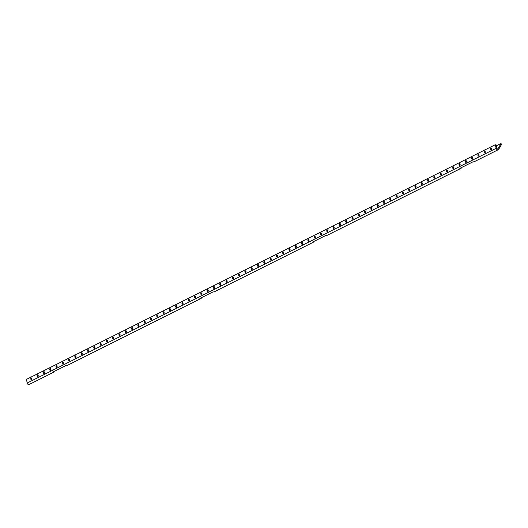 <?xml version="1.0" encoding="UTF-8"?>
<svg xmlns="http://www.w3.org/2000/svg" width="528" height="528" viewBox="0 0 528 528"><rect width="100%" height="100%" fill="white"/><g stroke="black" fill="none" stroke-linecap="round" stroke-linejoin="round"><path stroke-width="0.79" d="M63.063 364.102A0.983 0.568 -95.5 0 0 63.4 363A0.983 0.568 -95.5 0 0 62.759 362.175A0.983 0.568 -95.5 0 0 62.641 362.215A0.983 0.568 -95.5 0 0 62.304 363.317A0.983 0.568 -95.5 0 0 62.944 364.142A0.983 0.568 -95.5 0 0 63.063 364.102M56.767 367.257A0.983 0.568 -95.5 0 0 57.103 366.148A0.983 0.568 -95.5 0 0 56.463 365.33A0.983 0.568 -95.5 0 0 56.344 365.363A0.983 0.568 -95.5 0 0 56.008 366.472A0.983 0.568 -95.5 0 0 56.648 367.29A0.983 0.568 -95.5 0 0 56.767 367.257M50.47 370.405A0.983 0.568 -95.5 0 0 50.807 369.303A0.983 0.568 -95.5 0 0 50.167 368.478A0.983 0.568 -95.5 0 0 50.048 368.518A0.983 0.568 -95.5 0 0 49.711 369.62A0.983 0.568 -95.5 0 0 50.351 370.445A0.983 0.568 -95.5 0 0 50.47 370.405M44.174 373.56A0.983 0.568 -95.5 0 0 44.51 372.451A0.983 0.568 -95.5 0 0 43.87 371.633A0.983 0.568 -95.5 0 0 43.745 371.666A0.983 0.568 -95.5 0 0 43.415 372.775A0.983 0.568 -95.5 0 0 44.055 373.593A0.983 0.568 -95.5 0 0 44.174 373.56M37.877 376.708A0.983 0.568 -95.5 0 0 38.214 375.606A0.983 0.568 -95.5 0 0 37.567 374.781A0.983 0.568 -95.5 0 0 37.448 374.821A0.983 0.568 -95.5 0 0 37.112 375.923A0.983 0.568 -95.5 0 0 37.759 376.748A0.983 0.568 -95.5 0 0 37.877 376.708M31.581 379.863A0.983 0.568 -95.5 0 0 31.918 378.754A0.983 0.568 -95.5 0 0 31.271 377.936A0.983 0.568 -95.5 0 0 31.152 377.969A0.983 0.568 -95.5 0 0 30.815 379.078A0.983 0.568 -95.5 0 0 31.462 379.896A0.983 0.568 -95.5 0 0 31.581 379.863M75.662 357.799A0.983 0.568 -95.5 0 0 75.999 356.697A0.983 0.568 -95.5 0 0 75.352 355.872A0.983 0.568 -95.5 0 0 75.233 355.912A0.983 0.568 -95.5 0 0 74.897 357.014A0.983 0.568 -95.5 0 0 75.544 357.839A0.983 0.568 -95.5 0 0 75.662 357.799M81.959 354.651A0.983 0.568 -95.5 0 0 82.295 353.542A0.983 0.568 -95.5 0 0 81.649 352.724A0.983 0.568 -95.5 0 0 81.53 352.757A0.983 0.568 -95.5 0 0 81.193 353.866A0.983 0.568 -95.5 0 0 81.84 354.684A0.983 0.568 -95.5 0 0 81.959 354.651M88.255 351.496A0.983 0.568 -95.5 0 0 88.592 350.394A0.983 0.568 -95.5 0 0 87.945 349.569A0.983 0.568 -95.5 0 0 87.826 349.609A0.983 0.568 -95.5 0 0 87.49 350.711A0.983 0.568 -95.5 0 0 88.136 351.536A0.983 0.568 -95.5 0 0 88.255 351.496M94.552 348.348A0.983 0.568 -95.5 0 0 94.888 347.239A0.983 0.568 -95.5 0 0 94.248 346.421A0.983 0.568 -95.5 0 0 94.123 346.454A0.983 0.568 -95.5 0 0 93.793 347.563A0.983 0.568 -95.5 0 0 94.433 348.381A0.983 0.568 -95.5 0 0 94.552 348.348M100.848 345.193A0.983 0.568 -95.5 0 0 101.185 344.091A0.983 0.568 -95.5 0 0 100.544 343.266A0.983 0.568 -95.5 0 0 100.426 343.306A0.983 0.568 -95.5 0 0 100.089 344.408A0.983 0.568 -95.5 0 0 100.729 345.233A0.983 0.568 -95.5 0 0 100.848 345.193M107.144 342.045A0.983 0.568 -95.5 0 0 107.481 340.936A0.983 0.568 -95.5 0 0 106.841 340.118A0.983 0.568 -95.5 0 0 106.722 340.151A0.983 0.568 -95.5 0 0 106.385 341.26A0.983 0.568 -95.5 0 0 107.026 342.078A0.983 0.568 -95.5 0 0 107.144 342.045M113.441 338.89A0.983 0.568 -95.5 0 0 113.777 337.788A0.983 0.568 -95.5 0 0 113.137 336.963A0.983 0.568 -95.5 0 0 113.018 337.003A0.983 0.568 -95.5 0 0 112.682 338.105A0.983 0.568 -95.5 0 0 113.322 338.93A0.983 0.568 -95.5 0 0 113.441 338.89M119.744 335.742A0.983 0.568 -95.5 0 0 120.08 334.633A0.983 0.568 -95.5 0 0 119.434 333.815A0.983 0.568 -95.5 0 0 119.315 333.848A0.983 0.568 -95.5 0 0 118.978 334.957A0.983 0.568 -95.5 0 0 119.625 335.775A0.983 0.568 -95.5 0 0 119.744 335.742M126.04 332.587A0.983 0.568 -95.5 0 0 126.377 331.485A0.983 0.568 -95.5 0 0 125.73 330.66A0.983 0.568 -95.5 0 0 125.611 330.7A0.983 0.568 -95.5 0 0 125.275 331.802A0.983 0.568 -95.5 0 0 125.921 332.627A0.983 0.568 -95.5 0 0 126.04 332.587M132.337 329.439A0.983 0.568 -95.5 0 0 132.673 328.33A0.983 0.568 -95.5 0 0 132.026 327.512A0.983 0.568 -95.5 0 0 131.908 327.545A0.983 0.568 -95.5 0 0 131.571 328.654A0.983 0.568 -95.5 0 0 132.218 329.472A0.983 0.568 -95.5 0 0 132.337 329.439M138.633 326.284A0.983 0.568 -95.5 0 0 138.97 325.182A0.983 0.568 -95.5 0 0 138.329 324.364A0.983 0.568 -95.5 0 0 138.204 324.397A0.983 0.568 -95.5 0 0 137.874 325.499A0.983 0.568 -95.5 0 0 138.514 326.324A0.983 0.568 -95.5 0 0 138.633 326.284M144.929 323.136A0.983 0.568 -95.5 0 0 145.266 322.027A0.983 0.568 -95.5 0 0 144.626 321.209A0.983 0.568 -95.5 0 0 144.507 321.242A0.983 0.568 -95.5 0 0 144.17 322.351A0.983 0.568 -95.5 0 0 144.811 323.169A0.983 0.568 -95.5 0 0 144.929 323.136M151.226 319.981A0.983 0.568 -95.5 0 0 151.562 318.879A0.983 0.568 -95.5 0 0 150.922 318.061A0.983 0.568 -95.5 0 0 150.803 318.094A0.983 0.568 -95.5 0 0 150.467 319.196A0.983 0.568 -95.5 0 0 151.107 320.021A0.983 0.568 -95.5 0 0 151.226 319.981M157.522 316.833A0.983 0.568 -95.5 0 0 157.859 315.724A0.983 0.568 -95.5 0 0 157.219 314.906A0.983 0.568 -95.5 0 0 157.1 314.939A0.983 0.568 -95.5 0 0 156.763 316.048A0.983 0.568 -95.5 0 0 157.403 316.866A0.983 0.568 -95.5 0 0 157.522 316.833M163.825 313.678A0.983 0.568 -95.5 0 0 164.155 312.576A0.983 0.568 -95.5 0 0 163.515 311.758A0.983 0.568 -95.5 0 0 163.396 311.791A0.983 0.568 -95.5 0 0 163.06 312.893A0.983 0.568 -95.5 0 0 163.7 313.718A0.983 0.568 -95.5 0 0 163.825 313.678M170.122 310.53A0.983 0.568 -95.5 0 0 170.458 309.421A0.983 0.568 -95.5 0 0 169.811 308.603A0.983 0.568 -95.5 0 0 169.693 308.636A0.983 0.568 -95.5 0 0 169.356 309.745A0.983 0.568 -95.5 0 0 170.003 310.563A0.983 0.568 -95.5 0 0 170.122 310.53M176.418 307.382A0.983 0.568 -95.5 0 0 176.755 306.273A0.983 0.568 -95.5 0 0 176.108 305.455A0.983 0.568 -95.5 0 0 175.989 305.488A0.983 0.568 -95.5 0 0 175.652 306.59A0.983 0.568 -95.5 0 0 176.299 307.415A0.983 0.568 -95.5 0 0 176.418 307.382M182.714 304.227A0.983 0.568 -95.5 0 0 183.051 303.118A0.983 0.568 -95.5 0 0 182.404 302.3A0.983 0.568 -95.5 0 0 182.285 302.333A0.983 0.568 -95.5 0 0 181.949 303.442A0.983 0.568 -95.5 0 0 182.596 304.26A0.983 0.568 -95.5 0 0 182.714 304.227M189.011 301.079A0.983 0.568 -95.5 0 0 189.347 299.97A0.983 0.568 -95.5 0 0 188.707 299.152A0.983 0.568 -95.5 0 0 188.588 299.185A0.983 0.568 -95.5 0 0 188.252 300.287A0.983 0.568 -95.5 0 0 188.892 301.112A0.983 0.568 -95.5 0 0 189.011 301.079M195.307 297.924A0.983 0.568 -95.5 0 0 195.644 296.815A0.983 0.568 -95.5 0 0 195.004 295.997A0.983 0.568 -95.5 0 0 194.885 296.03A0.983 0.568 -95.5 0 0 194.548 297.139A0.983 0.568 -95.5 0 0 195.188 297.957A0.983 0.568 -95.5 0 0 195.307 297.924M201.604 294.776A0.983 0.568 -95.5 0 0 201.94 293.667A0.983 0.568 -95.5 0 0 201.3 292.849A0.983 0.568 -95.5 0 0 201.181 292.882A0.983 0.568 -95.5 0 0 200.845 293.984A0.983 0.568 -95.5 0 0 201.485 294.809A0.983 0.568 -95.5 0 0 201.604 294.776M207.907 291.621A0.983 0.568 -95.5 0 0 208.237 290.512A0.983 0.568 -95.5 0 0 207.596 289.694A0.983 0.568 -95.5 0 0 207.478 289.727A0.983 0.568 -95.5 0 0 207.141 290.836A0.983 0.568 -95.5 0 0 207.781 291.654A0.983 0.568 -95.5 0 0 207.907 291.621M214.203 288.473A0.983 0.568 -95.5 0 0 214.54 287.364A0.983 0.568 -95.5 0 0 213.893 286.546A0.983 0.568 -95.5 0 0 213.774 286.579A0.983 0.568 -95.5 0 0 213.437 287.687A0.983 0.568 -95.5 0 0 214.084 288.506A0.983 0.568 -95.5 0 0 214.203 288.473M220.499 285.318A0.983 0.568 -95.5 0 0 220.836 284.209A0.983 0.568 -95.5 0 0 220.189 283.391A0.983 0.568 -95.5 0 0 220.07 283.424A0.983 0.568 -95.5 0 0 219.734 284.533A0.983 0.568 -95.5 0 0 220.381 285.351A0.983 0.568 -95.5 0 0 220.499 285.318M226.796 282.17A0.983 0.568 -95.5 0 0 227.132 281.061A0.983 0.568 -95.5 0 0 226.486 280.243A0.983 0.568 -95.5 0 0 226.367 280.276A0.983 0.568 -95.5 0 0 226.03 281.384A0.983 0.568 -95.5 0 0 226.677 282.203A0.983 0.568 -95.5 0 0 226.796 282.17M233.092 279.015A0.983 0.568 -95.5 0 0 233.429 277.913A0.983 0.568 -95.5 0 0 232.789 277.088A0.983 0.568 -95.5 0 0 232.663 277.121A0.983 0.568 -95.5 0 0 232.333 278.23A0.983 0.568 -95.5 0 0 232.973 279.048A0.983 0.568 -95.5 0 0 233.092 279.015M239.389 275.867A0.983 0.568 -95.5 0 0 239.725 274.758A0.983 0.568 -95.5 0 0 239.085 273.94A0.983 0.568 -95.5 0 0 238.966 273.973A0.983 0.568 -95.5 0 0 238.63 275.081A0.983 0.568 -95.5 0 0 239.27 275.9A0.983 0.568 -95.5 0 0 239.389 275.867M245.685 272.712A0.983 0.568 -95.5 0 0 246.022 271.61A0.983 0.568 -95.5 0 0 245.381 270.785A0.983 0.568 -95.5 0 0 245.263 270.818A0.983 0.568 -95.5 0 0 244.926 271.927A0.983 0.568 -95.5 0 0 245.566 272.745A0.983 0.568 -95.5 0 0 245.685 272.712M251.981 269.564A0.983 0.568 -95.5 0 0 252.318 268.455A0.983 0.568 -95.5 0 0 251.678 267.637A0.983 0.568 -95.5 0 0 251.559 267.67A0.983 0.568 -95.5 0 0 251.222 268.778A0.983 0.568 -95.5 0 0 251.863 269.597A0.983 0.568 -95.5 0 0 251.981 269.564M258.284 266.409A0.983 0.568 -95.5 0 0 258.614 265.307A0.983 0.568 -95.5 0 0 257.974 264.482A0.983 0.568 -95.5 0 0 257.855 264.515A0.983 0.568 -95.5 0 0 257.519 265.624A0.983 0.568 -95.5 0 0 258.159 266.442A0.983 0.568 -95.5 0 0 258.284 266.409M264.581 263.261A0.983 0.568 -95.5 0 0 264.917 262.152A0.983 0.568 -95.5 0 0 264.271 261.334A0.983 0.568 -95.5 0 0 264.152 261.367A0.983 0.568 -95.5 0 0 263.815 262.475A0.983 0.568 -95.5 0 0 264.462 263.294A0.983 0.568 -95.5 0 0 264.581 263.261M270.877 260.106A0.983 0.568 -95.5 0 0 271.214 259.004A0.983 0.568 -95.5 0 0 270.567 258.179A0.983 0.568 -95.5 0 0 270.448 258.218A0.983 0.568 -95.5 0 0 270.112 259.321A0.983 0.568 -95.5 0 0 270.758 260.139A0.983 0.568 -95.5 0 0 270.877 260.106M277.174 256.958A0.983 0.568 -95.5 0 0 277.51 255.849A0.983 0.568 -95.5 0 0 276.863 255.031A0.983 0.568 -95.5 0 0 276.745 255.064A0.983 0.568 -95.5 0 0 276.408 256.172A0.983 0.568 -95.5 0 0 277.055 256.991A0.983 0.568 -95.5 0 0 277.174 256.958M283.47 253.803A0.983 0.568 -95.5 0 0 283.807 252.701A0.983 0.568 -95.5 0 0 283.166 251.876A0.983 0.568 -95.5 0 0 283.048 251.915A0.983 0.568 -95.5 0 0 282.711 253.018A0.983 0.568 -95.5 0 0 283.351 253.836A0.983 0.568 -95.5 0 0 283.47 253.803M289.766 250.655A0.983 0.568 -95.5 0 0 290.103 249.546A0.983 0.568 -95.5 0 0 289.463 248.728A0.983 0.568 -95.5 0 0 289.344 248.761A0.983 0.568 -95.5 0 0 289.007 249.869A0.983 0.568 -95.5 0 0 289.648 250.688A0.983 0.568 -95.5 0 0 289.766 250.655M296.063 247.5A0.983 0.568 -95.5 0 0 296.399 246.398A0.983 0.568 -95.5 0 0 295.759 245.573A0.983 0.568 -95.5 0 0 295.64 245.612A0.983 0.568 -95.5 0 0 295.304 246.715A0.983 0.568 -95.5 0 0 295.944 247.533A0.983 0.568 -95.5 0 0 296.063 247.5M302.366 244.352A0.983 0.568 -95.5 0 0 302.696 243.243A0.983 0.568 -95.5 0 0 302.056 242.425A0.983 0.568 -95.5 0 0 301.937 242.458A0.983 0.568 -95.5 0 0 301.6 243.566A0.983 0.568 -95.5 0 0 302.24 244.385A0.983 0.568 -95.5 0 0 302.366 244.352M308.662 241.197A0.983 0.568 -95.5 0 0 308.999 240.095A0.983 0.568 -95.5 0 0 308.352 239.27A0.983 0.568 -95.5 0 0 308.233 239.309A0.983 0.568 -95.5 0 0 307.897 240.412A0.983 0.568 -95.5 0 0 308.543 241.23A0.983 0.568 -95.5 0 0 308.662 241.197M314.959 238.049A0.983 0.568 -95.5 0 0 315.295 236.94A0.983 0.568 -95.5 0 0 314.648 236.122A0.983 0.568 -95.5 0 0 314.53 236.155A0.983 0.568 -95.5 0 0 314.193 237.263A0.983 0.568 -95.5 0 0 314.84 238.082A0.983 0.568 -95.5 0 0 314.959 238.049M321.255 234.894A0.983 0.568 -95.5 0 0 321.592 233.792A0.983 0.568 -95.5 0 0 320.945 232.967A0.983 0.568 -95.5 0 0 320.826 233.006A0.983 0.568 -95.5 0 0 320.489 234.109A0.983 0.568 -95.5 0 0 321.136 234.934A0.983 0.568 -95.5 0 0 321.255 234.894M327.551 231.746A0.983 0.568 -95.5 0 0 327.888 230.637A0.983 0.568 -95.5 0 0 327.248 229.819A0.983 0.568 -95.5 0 0 327.122 229.852A0.983 0.568 -95.5 0 0 326.792 230.96A0.983 0.568 -95.5 0 0 327.433 231.779A0.983 0.568 -95.5 0 0 327.551 231.746M333.848 228.591A0.983 0.568 -95.5 0 0 334.184 227.489A0.983 0.568 -95.5 0 0 333.544 226.664A0.983 0.568 -95.5 0 0 333.425 226.703A0.983 0.568 -95.5 0 0 333.089 227.806A0.983 0.568 -95.5 0 0 333.729 228.631A0.983 0.568 -95.5 0 0 333.848 228.591M340.144 225.443A0.983 0.568 -95.5 0 0 340.481 224.334A0.983 0.568 -95.5 0 0 339.841 223.516A0.983 0.568 -95.5 0 0 339.722 223.549A0.983 0.568 -95.5 0 0 339.385 224.657A0.983 0.568 -95.5 0 0 340.025 225.476A0.983 0.568 -95.5 0 0 340.144 225.443M346.441 222.288A0.983 0.568 -95.5 0 0 346.777 221.186A0.983 0.568 -95.5 0 0 346.137 220.361A0.983 0.568 -95.5 0 0 346.018 220.4A0.983 0.568 -95.5 0 0 345.682 221.503A0.983 0.568 -95.5 0 0 346.322 222.328A0.983 0.568 -95.5 0 0 346.441 222.288M352.744 219.14A0.983 0.568 -95.5 0 0 353.074 218.031A0.983 0.568 -95.5 0 0 352.433 217.213A0.983 0.568 -95.5 0 0 352.315 217.246A0.983 0.568 -95.5 0 0 351.978 218.354A0.983 0.568 -95.5 0 0 352.618 219.173A0.983 0.568 -95.5 0 0 352.744 219.14M359.04 215.985A0.983 0.568 -95.5 0 0 359.377 214.883A0.983 0.568 -95.5 0 0 358.73 214.058A0.983 0.568 -95.5 0 0 358.611 214.097A0.983 0.568 -95.5 0 0 358.274 215.2A0.983 0.568 -95.5 0 0 358.921 216.025A0.983 0.568 -95.5 0 0 359.04 215.985M365.336 212.837A0.983 0.568 -95.5 0 0 365.673 211.728A0.983 0.568 -95.5 0 0 365.026 210.91A0.983 0.568 -95.5 0 0 364.907 210.943A0.983 0.568 -95.5 0 0 364.571 212.051A0.983 0.568 -95.5 0 0 365.218 212.87A0.983 0.568 -95.5 0 0 365.336 212.837M371.633 209.682A0.983 0.568 -95.5 0 0 371.969 208.58A0.983 0.568 -95.5 0 0 371.329 207.755A0.983 0.568 -95.5 0 0 371.204 207.794A0.983 0.568 -95.5 0 0 370.874 208.897A0.983 0.568 -95.5 0 0 371.514 209.722A0.983 0.568 -95.5 0 0 371.633 209.682M377.929 206.534A0.983 0.568 -95.5 0 0 378.266 205.425A0.983 0.568 -95.5 0 0 377.626 204.607A0.983 0.568 -95.5 0 0 377.507 204.64A0.983 0.568 -95.5 0 0 377.17 205.748A0.983 0.568 -95.5 0 0 377.81 206.567A0.983 0.568 -95.5 0 0 377.929 206.534M384.226 203.379A0.983 0.568 -95.5 0 0 384.562 202.277A0.983 0.568 -95.5 0 0 383.922 201.452A0.983 0.568 -95.5 0 0 383.803 201.491A0.983 0.568 -95.5 0 0 383.467 202.594A0.983 0.568 -95.5 0 0 384.107 203.419A0.983 0.568 -95.5 0 0 384.226 203.379M390.522 200.231A0.983 0.568 -95.5 0 0 390.859 199.122A0.983 0.568 -95.5 0 0 390.218 198.304A0.983 0.568 -95.5 0 0 390.1 198.337A0.983 0.568 -95.5 0 0 389.763 199.445A0.983 0.568 -95.5 0 0 390.403 200.264A0.983 0.568 -95.5 0 0 390.522 200.231M396.825 197.076A0.983 0.568 -95.5 0 0 397.155 195.974A0.983 0.568 -95.5 0 0 396.515 195.149A0.983 0.568 -95.5 0 0 396.396 195.188A0.983 0.568 -95.5 0 0 396.059 196.291A0.983 0.568 -95.5 0 0 396.7 197.116A0.983 0.568 -95.5 0 0 396.825 197.076M403.121 193.928A0.983 0.568 -95.5 0 0 403.458 192.819A0.983 0.568 -95.5 0 0 402.811 192.001A0.983 0.568 -95.5 0 0 402.692 192.034A0.983 0.568 -95.5 0 0 402.356 193.142A0.983 0.568 -95.5 0 0 403.003 193.961A0.983 0.568 -95.5 0 0 403.121 193.928M409.418 190.773A0.983 0.568 -95.5 0 0 409.754 189.671A0.983 0.568 -95.5 0 0 409.108 188.846A0.983 0.568 -95.5 0 0 408.989 188.885A0.983 0.568 -95.5 0 0 408.652 189.988A0.983 0.568 -95.5 0 0 409.299 190.813A0.983 0.568 -95.5 0 0 409.418 190.773M415.714 187.625A0.983 0.568 -95.5 0 0 416.051 186.516A0.983 0.568 -95.5 0 0 415.404 185.698A0.983 0.568 -95.5 0 0 415.285 185.731A0.983 0.568 -95.5 0 0 414.949 186.839A0.983 0.568 -95.5 0 0 415.595 187.658A0.983 0.568 -95.5 0 0 415.714 187.625M422.011 184.47A0.983 0.568 -95.5 0 0 422.347 183.368A0.983 0.568 -95.5 0 0 421.707 182.543A0.983 0.568 -95.5 0 0 421.582 182.582A0.983 0.568 -95.5 0 0 421.252 183.685A0.983 0.568 -95.5 0 0 421.892 184.51A0.983 0.568 -95.5 0 0 422.011 184.47M428.307 181.322A0.983 0.568 -95.5 0 0 428.644 180.213A0.983 0.568 -95.5 0 0 428.003 179.395A0.983 0.568 -95.5 0 0 427.885 179.428A0.983 0.568 -95.5 0 0 427.548 180.536A0.983 0.568 -95.5 0 0 428.188 181.355A0.983 0.568 -95.5 0 0 428.307 181.322M434.603 178.167A0.983 0.568 -95.5 0 0 434.94 177.065A0.983 0.568 -95.5 0 0 434.3 176.24A0.983 0.568 -95.5 0 0 434.181 176.279A0.983 0.568 -95.5 0 0 433.844 177.382A0.983 0.568 -95.5 0 0 434.485 178.207A0.983 0.568 -95.5 0 0 434.603 178.167M440.9 175.019A0.983 0.568 -95.5 0 0 441.236 173.91A0.983 0.568 -95.5 0 0 440.596 173.092A0.983 0.568 -95.5 0 0 440.477 173.125A0.983 0.568 -95.5 0 0 440.141 174.233A0.983 0.568 -95.5 0 0 440.781 175.052A0.983 0.568 -95.5 0 0 440.9 175.019M447.203 171.864A0.983 0.568 -95.5 0 0 447.533 170.762A0.983 0.568 -95.5 0 0 446.893 169.937A0.983 0.568 -95.5 0 0 446.774 169.976A0.983 0.568 -95.5 0 0 446.437 171.079A0.983 0.568 -95.5 0 0 447.077 171.904A0.983 0.568 -95.5 0 0 447.203 171.864M453.499 168.716A0.983 0.568 -95.5 0 0 453.836 167.607A0.983 0.568 -95.5 0 0 453.189 166.789A0.983 0.568 -95.5 0 0 453.07 166.822A0.983 0.568 -95.5 0 0 452.734 167.93A0.983 0.568 -95.5 0 0 453.38 168.749A0.983 0.568 -95.5 0 0 453.499 168.716M459.796 165.561A0.983 0.568 -95.5 0 0 460.132 164.459A0.983 0.568 -95.5 0 0 459.485 163.64A0.983 0.568 -95.5 0 0 459.367 163.673A0.983 0.568 -95.5 0 0 459.03 164.776A0.983 0.568 -95.5 0 0 459.677 165.601A0.983 0.568 -95.5 0 0 459.796 165.561M466.092 162.413A0.983 0.568 -95.5 0 0 466.429 161.304A0.983 0.568 -95.5 0 0 465.788 160.486A0.983 0.568 -95.5 0 0 465.663 160.519A0.983 0.568 -95.5 0 0 465.333 161.627A0.983 0.568 -95.5 0 0 465.973 162.446A0.983 0.568 -95.5 0 0 466.092 162.413M472.388 159.258A0.983 0.568 -95.5 0 0 472.725 158.156A0.983 0.568 -95.5 0 0 472.085 157.337A0.983 0.568 -95.5 0 0 471.966 157.37A0.983 0.568 -95.5 0 0 471.629 158.473A0.983 0.568 -95.5 0 0 472.27 159.298A0.983 0.568 -95.5 0 0 472.388 159.258M478.685 156.11A0.983 0.568 -95.5 0 0 479.021 155.001A0.983 0.568 -95.5 0 0 478.381 154.183A0.983 0.568 -95.5 0 0 478.262 154.216A0.983 0.568 -95.5 0 0 477.926 155.324A0.983 0.568 -95.5 0 0 478.566 156.143A0.983 0.568 -95.5 0 0 478.685 156.11M484.981 152.955A0.983 0.568 -95.5 0 0 485.318 151.853A0.983 0.568 -95.5 0 0 484.678 151.034A0.983 0.568 -95.5 0 0 484.559 151.067A0.983 0.568 -95.5 0 0 484.222 152.17A0.983 0.568 -95.5 0 0 484.862 152.995A0.983 0.568 -95.5 0 0 484.981 152.955M491.284 149.807A0.983 0.568 -95.5 0 0 491.614 148.698A0.983 0.568 -95.5 0 0 490.974 147.88A0.983 0.568 -95.5 0 0 490.855 147.913A0.983 0.568 -95.5 0 0 490.519 149.021A0.983 0.568 -95.5 0 0 491.159 149.84A0.983 0.568 -95.5 0 0 491.284 149.807M69.366 360.954A0.983 0.568 -95.5 0 0 69.696 359.845A0.983 0.568 -95.5 0 0 69.056 359.027A0.983 0.568 -95.5 0 0 68.937 359.06A0.983 0.568 -95.5 0 0 68.6 360.169A0.983 0.568 -95.5 0 0 69.241 360.987A0.983 0.568 -95.5 0 0 69.366 360.954M75.722 357.192A1.709 0.482 130.5 0 1 75.841 357.232A1.709 0.482 130.5 0 1 75.887 357.522A0.983 0.568 -95.5 0 1 75.761 356.103M31.852 378.503L31.581 378.979M315.117 237.659L315.308 237.329M495.185 144.837L496.188 145.094L495.422 145.167L496.135 148.328A1.69 1.353 63.4 0 0 498.267 149.708L474.21 161.746A1.69 1.353 -116.6 0 1 473.147 161.74L459.802 168.419A1.69 1.353 63.4 0 0 460.858 168.425L326.601 235.613A1.69 1.353 -116.6 0 1 325.545 235.607L312.193 242.286A1.69 1.353 63.4 0 0 313.249 242.293L214.256 291.839A1.69 1.353 -116.6 0 1 213.2 291.826L199.848 298.511A1.69 1.353 63.4 0 0 200.911 298.518L66.653 365.706A1.69 1.353 -116.6 0 1 65.591 365.699L52.239 372.379A1.69 1.353 63.4 0 0 53.302 372.385A1.69 1.353 63.4 0 0 53.777 371.93L54.034 371.481M313.249 242.293A1.69 1.353 63.4 0 0 313.731 241.837L313.988 241.388M200.911 298.518A1.69 1.353 63.4 0 0 201.386 298.063L201.643 297.607M460.858 168.425A1.69 1.353 63.4 0 0 461.34 167.97L461.597 167.521M495.422 145.167L495.066 144.844L26.552 379.315L27.113 383.044A1.69 1.353 63.4 0 0 29.245 384.424L53.302 372.385M498.267 149.708A1.69 1.353 63.4 0 0 498.742 149.252L501.547 144.388L500.808 143.59L496.346 145.82M496.188 145.094L496.901 148.256A0.752 0.601 63.4 0 0 498.056 148.665L500.861 143.807M500.92 143.682L501.547 144.388M63.169 362.406A0.983 0.568 -95.5 0 0 63.301 363.838M56.872 365.554A0.983 0.568 -95.5 0 0 57.004 366.993M50.569 368.709A0.983 0.568 -95.5 0 0 50.708 370.141M44.273 371.857A0.983 0.568 -95.5 0 0 44.411 373.296M37.976 375.005A0.983 0.568 -95.5 0 0 38.115 376.444M31.68 378.16A0.983 0.568 -95.5 0 0 31.819 379.599M82.058 352.948A0.983 0.568 -95.5 0 0 82.196 354.387M88.354 349.8A0.983 0.568 -95.5 0 0 88.493 351.232M94.651 346.645A0.983 0.568 -95.5 0 0 94.789 348.084M100.947 343.497A0.983 0.568 -95.5 0 0 101.086 344.929M107.25 340.342A0.983 0.568 -95.5 0 0 107.382 341.781M113.546 337.194A0.983 0.568 -95.5 0 0 113.685 338.633M119.843 334.039A0.983 0.568 -95.5 0 0 119.981 335.478M126.139 330.891A0.983 0.568 -95.5 0 0 126.278 332.33M132.436 327.736A0.983 0.568 -95.5 0 0 132.574 329.175M138.732 324.588A0.983 0.568 -95.5 0 0 138.871 326.027M145.028 321.433A0.983 0.568 -95.5 0 0 145.167 322.872M151.331 318.285A0.983 0.568 -95.5 0 0 151.463 319.724M157.628 315.13A0.983 0.568 -95.5 0 0 157.766 316.569M163.924 311.982A0.983 0.568 -95.5 0 0 164.063 313.421M170.221 308.827A0.983 0.568 -95.5 0 0 170.359 310.266M176.517 305.679A0.983 0.568 -95.5 0 0 176.656 307.118M182.813 302.524A0.983 0.568 -95.5 0 0 182.952 303.963M189.11 299.376A0.983 0.568 -95.5 0 0 189.248 300.815M195.413 296.221A0.983 0.568 -95.5 0 0 195.545 297.66M201.709 293.073A0.983 0.568 -95.5 0 0 201.841 294.512M208.006 289.918A0.983 0.568 -95.5 0 0 208.144 291.357M214.302 286.77A0.983 0.568 -95.5 0 0 214.441 288.209M220.598 283.615A0.983 0.568 -95.5 0 0 220.737 285.054M226.895 280.467A0.983 0.568 -95.5 0 0 227.033 281.906M233.191 277.312A0.983 0.568 -95.5 0 0 233.33 278.751M239.488 274.164A0.983 0.568 -95.5 0 0 239.626 275.603M245.791 271.009A0.983 0.568 -95.5 0 0 245.923 272.448M252.087 267.861A0.983 0.568 -95.5 0 0 252.226 269.3M258.383 264.706A0.983 0.568 -95.5 0 0 258.522 266.145M264.68 261.558A0.983 0.568 -95.5 0 0 264.818 262.997M270.976 258.403A0.983 0.568 -95.5 0 0 271.115 259.842M277.273 255.255A0.983 0.568 -95.5 0 0 277.411 256.694M283.569 252.1A0.983 0.568 -95.5 0 0 283.708 253.539M289.872 248.952A0.983 0.568 -95.5 0 0 290.004 250.391M296.168 245.797A0.983 0.568 -95.5 0 0 296.3 247.236M302.465 242.649A0.983 0.568 -95.5 0 0 302.603 244.088M308.761 239.494A0.983 0.568 -95.5 0 0 308.9 240.933M315.058 236.346A0.983 0.568 -95.5 0 0 315.196 237.785M321.354 233.191A0.983 0.568 -95.5 0 0 321.493 234.63M327.65 230.043A0.983 0.568 -95.5 0 0 327.789 231.482M333.947 226.888A0.983 0.568 -95.5 0 0 334.085 228.327M340.25 223.74A0.983 0.568 -95.5 0 0 340.382 225.179M346.546 220.585A0.983 0.568 -95.5 0 0 346.685 222.024M352.843 217.437A0.983 0.568 -95.5 0 0 352.981 218.876M359.139 214.282A0.983 0.568 -95.5 0 0 359.278 215.721M365.435 211.134A0.983 0.568 -95.5 0 0 365.574 212.573M371.732 207.979A0.983 0.568 -95.5 0 0 371.87 209.418M378.028 204.831A0.983 0.568 -95.5 0 0 378.167 206.27M384.331 201.683A0.983 0.568 -95.5 0 0 384.463 203.115M390.628 198.528A0.983 0.568 -95.5 0 0 390.76 199.967M396.924 195.38A0.983 0.568 -95.5 0 0 397.063 196.812M403.22 192.225A0.983 0.568 -95.5 0 0 403.359 193.664M409.517 189.077A0.983 0.568 -95.5 0 0 409.655 190.509M415.813 185.922A0.983 0.568 -95.5 0 0 415.952 187.361M422.11 182.774A0.983 0.568 -95.5 0 0 422.248 184.206M428.406 179.619A0.983 0.568 -95.5 0 0 428.545 181.058M434.709 176.471A0.983 0.568 -95.5 0 0 434.841 177.903M441.005 173.316A0.983 0.568 -95.5 0 0 441.144 174.755M447.302 170.168A0.983 0.568 -95.5 0 0 447.44 171.607M453.598 167.013A0.983 0.568 -95.5 0 0 453.737 168.452M459.895 163.865A0.983 0.568 -95.5 0 0 460.033 165.304M466.191 160.71A0.983 0.568 -95.5 0 0 466.33 162.149M472.487 157.562A0.983 0.568 -95.5 0 0 472.626 159.001M478.79 154.407A0.983 0.568 -95.5 0 0 478.922 155.846M485.087 151.259A0.983 0.568 -95.5 0 0 485.219 152.698M491.383 148.104A0.983 0.568 -95.5 0 0 491.522 149.543M69.465 359.251A0.983 0.568 -95.5 0 0 69.604 360.69M497.554 148.916L498.056 148.665M27.113 383.044L496.135 148.328M495.891 144.758L495.125 144.83M500.914 143.576L501.6 144.157"/></g></svg>
